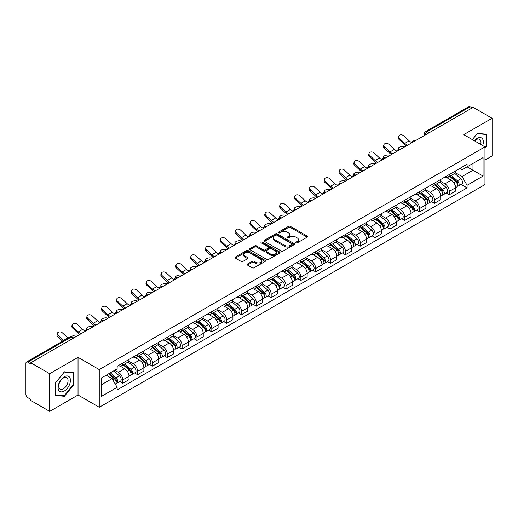 <?xml version="1.0" encoding="UTF-8"?>
<svg xmlns="http://www.w3.org/2000/svg" width="518" height="518" viewBox="0 0 518 518"><rect width="100%" height="100%" fill="white"/><g stroke="black" fill="none" stroke-linecap="round" stroke-linejoin="round"><path stroke-width="0.78" d="M295.94 242.877A0.926 0.531 0 0 0 297.248 242.877L307.174 237.147A1.321 0.764 0 0 0 307.556 236.609A1.321 0.764 0 0 0 307.174 236.072L290.365 226.366A1.321 0.764 0 0 0 288.494 226.366L278.574 232.096A0.926 0.531 0 0 0 278.302 232.472A0.926 0.531 0 0 0 278.574 232.847A0.926 0.531 0 0 0 279.882 232.847L281.164 232.109A4.228 2.441 0 0 1 287.14 232.109L288.539 232.919A4.228 2.441 0 0 1 289.782 234.641A4.228 2.441 0 0 1 288.539 236.37L287.257 237.108A0.926 0.531 0 0 0 286.985 237.484A0.926 0.531 0 0 0 287.257 237.866A0.926 0.531 0 0 0 288.565 237.866L289.847 237.121A4.228 2.441 0 0 1 295.823 237.121L297.228 237.93A4.228 2.441 0 0 1 298.465 239.659A4.228 2.441 0 0 1 297.228 241.382L295.94 242.126A0.926 0.531 0 0 0 295.674 242.502A0.926 0.531 0 0 0 295.94 242.877L295.94 242.126M247.494 263.999A1.321 0.764 0 0 0 247.112 264.536A1.321 0.764 0 0 0 247.494 265.08L252.214 267.8A1.321 0.764 0 0 0 254.079 267.8L265.099 261.441A1.321 0.764 0 0 0 265.488 260.897A1.321 0.764 0 0 0 265.099 260.36L248.29 250.654A1.321 0.764 0 0 0 246.426 250.654L235.405 257.019A1.321 0.764 0 0 0 235.017 257.556A1.321 0.764 0 0 0 235.405 258.094L241.097 261.383A1.321 0.764 0 0 0 242.968 261.383L247.682 258.663A1.321 0.764 0 0 0 248.07 258.126A1.321 0.764 0 0 0 247.682 257.582L244.859 255.95A3.535 2.04 0 0 1 243.823 254.513A3.535 2.04 0 0 1 246.005 252.629A3.535 2.04 0 0 1 249.857 253.069L260.923 259.46A3.535 2.04 0 0 1 261.959 260.897A3.535 2.04 0 0 1 259.777 262.781A3.535 2.04 0 0 1 255.924 262.341L254.079 261.279A1.321 0.764 0 0 0 252.214 261.279L247.494 263.999L247.494 265.08L252.214 262.373L252.214 261.279M99.255 369.587L78.037 357.336L49.683 373.705L30.75 362.775L473.167 107.349L492.1 118.279L463.746 134.648L484.965 146.898L99.255 369.587L99.255 407.271L484.965 184.583L484.965 146.898M281.255 251.036A1.321 0.764 0 0 0 283.126 251.036L294.146 244.671A1.321 0.764 0 0 0 294.528 244.133A1.321 0.764 0 0 0 294.146 243.589L277.337 233.89A1.321 0.764 0 0 0 275.466 233.89L264.445 240.248A1.321 0.764 0 0 0 264.057 240.786A1.321 0.764 0 0 0 264.445 241.33L281.255 251.036M261.596 243.078A0.926 0.531 0 0 1 262.535 243.207L262.535 242.107L279.623 251.975A1.321 0.764 0 0 1 280.011 252.519A1.321 0.764 0 0 1 279.623 253.056L268.602 259.414A1.321 0.764 0 0 1 266.738 259.414L249.922 249.715L254.642 247.008L254.642 245.908L249.922 248.634A1.321 0.764 0 0 0 249.54 249.171A1.321 0.764 0 0 0 249.922 249.715L249.922 248.634M254.642 247.008A1.321 0.764 0 0 1 256.507 247.008L256.507 245.908A1.321 0.764 0 0 0 254.642 245.908M256.507 245.908L263.325 249.844A1.321 0.764 0 0 0 265.197 249.844L268.324 248.038A1.321 0.764 0 0 0 268.706 247.5A1.321 0.764 0 0 0 268.324 246.963L261.227 242.864A0.926 0.531 0 0 1 260.955 242.489A0.926 0.531 0 0 1 261.525 241.997A0.926 0.531 0 0 1 262.535 242.107M49.683 373.705L49.683 411.389L30.75 400.459L30.75 399.359L27.804 397.656A2.694 1.554 -120 0 1 25.9 394.36L25.9 363.267A2.694 1.554 -120 0 1 26.457 362.037L69.554 337.153A2.694 1.554 60 0 1 70.901 337.289L27.804 362.173A2.694 1.554 -120 0 0 26.457 362.037M484.965 160.081L492.1 155.963L492.1 118.279M49.683 411.389L78.037 395.02L99.255 407.271M30.75 362.775L30.75 363.876L27.804 362.173M429.118 132.783L427.117 131.63A2.694 1.554 60 0 0 425.77 131.494L468.874 106.611A2.694 1.554 60 0 1 470.214 106.747L427.117 131.63A2.694 1.554 120 0 0 425.213 134.926L425.213 135.036M472.215 107.899L470.214 106.747M449.287 174.527A6.19 3.574 60 0 1 448.005 177.305L454.286 173.679A6.19 3.574 -120 0 0 455.568 170.901M440.371 181.196L444.91 183.812A6.19 3.574 60 0 1 449.287 191.395L455.568 187.769A6.19 3.574 -120 0 0 451.191 180.186L446.691 177.59M455.568 187.769L455.568 191.116L449.287 194.742L446.276 193.007M448.005 177.305A6.19 3.574 60 0 1 444.956 177.026M449.287 191.395L449.287 194.742M434.44 183.1A6.19 3.574 60 0 1 433.165 185.878L439.439 182.252A6.19 3.574 -120 0 0 440.721 179.474M431.436 201.573L434.447 203.315L440.721 199.689L440.721 196.335A6.19 3.574 -120 0 0 436.344 188.759L431.85 186.163M433.165 185.878A6.19 3.574 60 0 1 430.115 185.599M425.531 189.763L430.07 192.379A6.19 3.574 60 0 1 434.447 199.961L434.447 203.315M419.599 191.666A6.19 3.574 60 0 1 418.317 194.444L424.598 190.818A6.19 3.574 -120 0 0 425.88 188.04M416.589 210.146L419.599 211.881L425.88 208.255L425.88 204.908A6.19 3.574 -120 0 0 421.503 197.326L417.009 194.729M418.317 194.444A6.19 3.574 60 0 1 415.274 194.166M410.69 198.329L415.222 200.952A6.19 3.574 60 0 1 419.599 208.534L419.599 211.881M404.759 200.239A6.19 3.574 60 0 1 403.477 203.017L409.757 199.391A6.19 3.574 -120 0 0 411.039 196.613M401.748 218.713L404.759 220.448L411.039 216.828L411.039 213.474A6.19 3.574 -120 0 0 406.662 205.892L402.169 203.302M403.477 203.017A6.19 3.574 60 0 1 400.427 202.732M395.849 206.902L400.382 209.518A6.19 3.574 60 0 1 404.759 217.1L404.759 220.448M389.918 208.806A6.19 3.574 60 0 1 388.636 211.584L394.917 207.958A6.19 3.574 -120 0 0 396.199 205.18M386.907 227.279L389.918 229.021L396.199 225.395L396.199 222.041A6.19 3.574 -120 0 0 391.822 214.465L387.328 211.868M388.636 211.584A6.19 3.574 60 0 1 385.586 211.305M381.002 215.469L385.541 218.091A6.19 3.574 60 0 1 389.918 225.667L389.918 229.021M375.071 217.372A6.19 3.574 60 0 1 373.795 220.15L380.07 216.53A6.19 3.574 -120 0 0 381.352 213.746M372.066 235.852L375.077 237.587L381.352 233.961L381.352 230.614A6.19 3.574 -120 0 0 376.975 223.031L372.481 220.435M373.795 220.15A6.19 3.574 60 0 1 370.746 219.872M366.161 224.041L370.7 226.657A6.19 3.574 60 0 1 375.077 234.24L375.077 237.587M360.23 225.945A6.19 3.574 60 0 1 358.948 228.723L365.229 225.097A6.19 3.574 -120 0 0 366.511 222.319M357.219 244.418L360.23 246.16L366.511 242.534L366.511 239.18A6.19 3.574 -120 0 0 362.134 231.604L357.64 229.008M358.948 228.723A6.19 3.574 60 0 1 355.905 228.444M351.321 232.608L355.853 235.224A6.19 3.574 60 0 1 360.23 242.806L360.23 246.16M345.389 234.512A6.19 3.574 60 0 1 344.107 237.289L350.388 233.663A6.19 3.574 -120 0 0 351.67 230.886M342.379 252.991L345.389 254.726L351.67 251.1L351.67 247.753A6.19 3.574 -120 0 0 347.293 240.171L342.799 237.574M344.107 237.289A6.19 3.574 60 0 1 341.058 237.011M336.48 241.181L341.012 243.797A6.19 3.574 60 0 1 345.389 251.379L345.389 254.726M330.549 243.084A6.19 3.574 60 0 1 329.267 245.862L335.547 242.236A6.19 3.574 -120 0 0 336.829 239.458M327.538 261.558L330.549 263.299L336.829 259.673L336.829 256.319A6.19 3.574 -120 0 0 332.452 248.737L327.959 246.147M329.267 245.862A6.19 3.574 60 0 1 326.217 245.584M321.633 249.747L326.172 252.363A6.19 3.574 60 0 1 330.549 259.945L330.549 263.299M315.708 251.651A6.19 3.574 60 0 1 314.426 254.429L320.7 250.803A6.19 3.574 -120 0 0 321.982 248.025M312.697 270.131L315.708 271.866L321.982 268.24L321.982 264.892A6.19 3.574 -120 0 0 317.605 257.31L313.112 254.714M314.426 254.429A6.19 3.574 60 0 1 311.376 254.15M306.792 258.314L311.331 260.936A6.19 3.574 60 0 1 315.708 268.512L315.708 271.866M300.861 260.217A6.19 3.574 60 0 1 299.579 263.002L305.86 259.376A6.19 3.574 -120 0 0 307.142 256.598M297.85 278.697L300.861 280.432L307.142 276.806L307.142 273.459A6.19 3.574 -120 0 0 302.765 265.876L298.271 263.28M299.579 263.002A6.19 3.574 60 0 1 296.536 262.717M291.951 266.887L296.484 269.502A6.19 3.574 60 0 1 300.861 277.085L300.861 280.432M286.02 268.79A6.19 3.574 60 0 1 284.738 271.568L291.019 267.942A6.19 3.574 -120 0 0 292.301 265.164M283.009 287.263L286.02 289.005L292.301 285.379L292.301 282.025A6.19 3.574 -120 0 0 287.924 274.449L283.43 271.853M284.738 271.568A6.19 3.574 60 0 1 281.695 271.29M277.111 275.453L281.643 278.075A6.19 3.574 60 0 1 286.02 285.651L286.02 289.005M271.179 277.357A6.19 3.574 60 0 1 269.897 280.134L276.178 276.508A6.19 3.574 -120 0 0 277.46 273.731M268.169 295.836L271.179 297.572L277.46 293.946L277.46 290.598A6.19 3.574 -120 0 0 273.083 283.016L268.589 280.419M269.897 280.134A6.19 3.574 60 0 1 266.848 279.856M262.263 284.026L266.802 286.642A6.19 3.574 60 0 1 271.179 294.224L271.179 297.572M256.339 285.93A6.19 3.574 60 0 1 255.057 288.707L261.331 285.081A6.19 3.574 -120 0 0 262.613 282.304M253.328 304.403L256.339 306.144L262.613 302.518L262.613 299.164A6.19 3.574 -120 0 0 258.236 291.582L253.742 288.992M255.057 288.707A6.19 3.574 60 0 1 252.007 288.429M247.423 292.592L251.962 295.208A6.19 3.574 60 0 1 256.339 302.79L256.339 306.144M241.492 294.496A6.19 3.574 60 0 1 240.21 297.274L246.49 293.648A6.19 3.574 -120 0 0 247.772 290.87M238.481 312.976L241.492 314.711L247.772 311.085L247.772 307.737A6.19 3.574 -120 0 0 243.395 300.155L238.902 297.559M240.21 297.274A6.19 3.574 60 0 1 237.166 296.995M232.582 301.159L237.114 303.781A6.19 3.574 60 0 1 241.492 311.363L241.492 314.711M226.651 303.069A6.19 3.574 60 0 1 225.369 305.847L231.65 302.221A6.19 3.574 -120 0 0 232.932 299.443M223.64 321.542L226.651 323.277L232.932 319.658L232.932 316.304A6.19 3.574 -120 0 0 228.555 308.722L224.061 306.132M225.369 305.847A6.19 3.574 60 0 1 222.326 305.562M217.741 309.732L222.274 312.348A6.19 3.574 60 0 1 226.651 319.93L226.651 323.277M211.81 311.635A6.19 3.574 60 0 1 210.528 314.413L216.809 310.787A6.19 3.574 -120 0 0 218.091 308.009M208.799 330.108L211.81 331.85L218.091 328.224L218.091 324.87A6.19 3.574 -120 0 0 213.714 317.294L209.22 314.698M210.528 314.413A6.19 3.574 60 0 1 207.478 314.135M202.894 318.298L207.433 320.92A6.19 3.574 60 0 1 211.81 328.496L211.81 331.85M196.969 320.202A6.19 3.574 60 0 1 195.687 322.979L201.962 319.36A6.19 3.574 -120 0 0 203.244 316.576M193.959 338.681L196.969 340.417L203.244 336.791L203.244 333.443A6.19 3.574 -120 0 0 198.867 325.861L194.373 323.264M195.687 322.979A6.19 3.574 60 0 1 192.638 322.701M188.053 326.871L192.592 329.487A6.19 3.574 60 0 1 196.969 337.069L196.969 340.417M182.122 328.775A6.19 3.574 60 0 1 180.84 331.552L187.121 327.926A6.19 3.574 -120 0 0 188.403 325.149M179.111 347.248L182.122 348.99L188.403 345.364L188.403 342.01A6.19 3.574 -120 0 0 184.026 334.434L179.532 331.837M180.84 331.552A6.19 3.574 60 0 1 177.797 331.274M173.213 335.437L177.745 338.053A6.19 3.574 60 0 1 182.122 345.635L182.122 348.99M167.282 337.341A6.19 3.574 60 0 1 166 340.119L172.28 336.493A6.19 3.574 -120 0 0 173.562 333.715M164.271 355.821L167.282 357.556L173.562 353.93L173.562 350.582A6.19 3.574 -120 0 0 169.185 343L164.692 340.404M166 340.119A6.19 3.574 60 0 1 162.956 339.84M158.372 344.004L162.905 346.626A6.19 3.574 60 0 1 167.282 354.208L167.282 357.556M152.441 345.914A6.19 3.574 60 0 1 151.159 348.692L157.44 345.066A6.19 3.574 -120 0 0 158.722 342.288M149.43 364.387L152.441 366.129L158.722 362.503L158.722 359.149A6.19 3.574 -120 0 0 154.345 351.567L149.851 348.977M151.159 348.692A6.19 3.574 60 0 1 148.109 348.413M143.531 352.577L148.064 355.193A6.19 3.574 60 0 1 152.441 362.775L152.441 366.129M137.6 354.48A6.19 3.574 60 0 1 136.318 357.258L142.592 353.632A6.19 3.574 -120 0 0 143.874 350.854M134.589 372.954L137.6 374.695L143.874 371.069L143.874 367.722A6.19 3.574 -120 0 0 139.497 360.139L135.004 357.543M136.318 357.258A6.19 3.574 60 0 1 133.268 356.98M128.684 361.143L133.223 363.765A6.19 3.574 60 0 1 137.6 371.341L137.6 374.695M122.753 363.047A6.19 3.574 60 0 1 121.471 365.831L127.752 362.205A6.19 3.574 -120 0 0 129.034 359.427M119.742 381.526L122.753 383.262L129.034 379.636L129.034 376.288A6.19 3.574 -120 0 0 124.657 368.706L120.163 366.109M121.471 365.831A6.19 3.574 60 0 1 118.428 365.546M114.763 370.247L118.376 372.332A6.19 3.574 60 0 1 122.753 379.914L122.753 383.262M459.796 168.46L462.037 169.749L483.061 157.608L472.979 163.435L472.979 170.247L462.037 176.56L455.218 172.624M101.159 384.913L112.102 378.593L117.139 387.328L101.159 396.555L101.159 378.101L117.139 368.874L117.139 366.291L467.081 164.258L467.081 166.841L483.061 176.068L467.081 185.295L462.037 176.56M483.061 157.608L483.061 176.068M117.139 387.328L117.139 389.912L467.081 187.879L467.081 185.295M484.965 148.407L486.531 146.458L486.531 134.214L477.35 133.391L472.351 139.614M78.037 357.336L78.037 395.02M55.251 395.454L64.433 396.276L73.614 384.855L73.614 372.61L64.433 371.788L55.251 383.21L55.251 395.454M112.102 378.593L106.203 375.187M461.117 184.434L467.081 187.879M486.059 146.18L486.531 146.458M63.461 395.713L64.433 396.276M73.142 384.576L73.614 384.855M296.309 243.007L297.228 242.482A4.228 2.441 0 0 0 298.465 240.753L298.465 239.659M289.782 234.641L289.782 235.742A4.228 2.441 0 0 1 288.539 237.464L287.626 237.995M307.155 237.16L290.365 227.467A1.321 0.764 0 0 0 288.494 227.467L278.943 232.977M294.127 244.684L277.337 234.984A1.321 0.764 0 0 0 275.466 234.984L264.465 241.336M291.809 244.509A0.926 0.531 0 0 0 292.081 244.133A0.926 0.531 0 0 0 291.809 243.751L277.052 235.237A0.926 0.531 0 0 0 275.744 235.237L274.391 236.014A4.228 2.441 0 0 0 273.154 237.743A4.228 2.441 0 0 0 274.391 239.465L284.479 245.292A4.228 2.441 0 0 0 290.456 245.292L291.809 244.509L291.809 245.61A0.926 0.531 0 0 0 292.081 245.228L292.081 244.133M273.154 237.743L273.154 238.843A4.228 2.441 0 0 0 274.391 240.566L274.391 239.465M291.809 245.61L290.456 246.387A4.228 2.441 0 0 1 284.479 246.387L274.391 240.566M256.507 247.008L263.325 250.945A1.321 0.764 0 0 0 265.197 250.945L268.324 249.139A1.321 0.764 0 0 0 268.706 248.601L268.706 247.5M262.535 243.207L279.603 253.062M270.402 253.93A3.535 2.04 0 0 0 274.249 254.37A3.535 2.04 0 0 0 276.431 252.486A3.535 2.04 0 0 0 275.395 251.049L271.497 248.795A1.321 0.764 0 0 0 269.632 248.795L266.498 250.602A1.321 0.764 0 0 0 266.116 251.139A1.321 0.764 0 0 0 266.498 251.677L270.402 253.93L270.402 255.031A3.535 2.04 0 0 0 274.249 255.471A3.535 2.04 0 0 0 276.431 253.587L276.431 252.486M266.116 251.139L266.116 252.24A1.321 0.764 0 0 0 266.498 252.778L266.498 251.677M270.402 255.031L266.498 252.778M261.959 260.897L261.959 261.998A3.535 2.04 0 0 1 259.777 263.882A3.535 2.04 0 0 1 255.924 263.442L254.079 262.373A1.321 0.764 0 0 0 252.214 262.373M243.823 254.513L243.823 255.607A3.535 2.04 0 0 0 244.859 257.051L244.859 255.95M247.682 257.582L247.682 258.663L244.859 257.051M265.08 261.448L248.29 251.754A1.321 0.764 0 0 0 246.426 251.754L235.418 258.106M404.804 146.821L403.516 146.542A3.095 1.172 -13.1 0 0 400.084 146.957A3.095 1.172 -13.1 0 0 398.316 148.504A3.095 1.172 -13.1 0 0 399.138 149.067L400.427 149.346M449.715 176.321L455.762 181.714A3.367 1.942 60 0 1 456.818 186.92L455.562 187.645M449.877 176.463L452.719 178.108M450.323 175.965L457.057 181.973A1.612 0.932 60 0 1 457.562 184.466A1.612 0.932 60 0 1 457.413 184.525M451.333 175.388L457.381 180.782A3.367 1.942 60 0 1 458.436 185.981A3.367 1.942 60 0 1 457.42 186.091M454.707 173.362L460.806 178.807A3.367 1.942 60 0 1 461.862 184.007L458.436 185.981M411.661 142.541A8.34 4.817 60 0 1 409.188 140.857L403.885 135.884A3.095 2.24 17.7 0 0 400.9 134.829A3.095 2.24 17.7 0 0 398.75 136.208A3.095 2.24 17.7 0 0 399.507 138.41L399.138 139.562A3.095 2.24 -162.3 0 1 398.381 137.361L398.75 136.208M407.614 145.195A8.34 4.817 60 0 1 404.811 143.382L399.507 138.41M399.138 139.562L404.448 144.535A10.095 5.827 -120 0 0 406.287 145.959M389.957 155.387L388.675 155.109A3.095 1.172 -13.1 0 0 385.237 155.523A3.095 1.172 -13.1 0 0 383.475 157.077A3.095 1.172 -13.1 0 0 384.298 157.634L385.58 157.912M434.874 184.887L440.922 190.287A3.367 1.942 60 0 1 441.977 195.487L440.721 196.212M435.036 185.03L437.878 186.674M435.483 184.537L442.21 190.54A1.612 0.932 60 0 1 442.722 193.039A1.612 0.932 60 0 1 442.573 193.097M436.493 183.955L442.54 189.348A3.367 1.942 60 0 1 443.596 194.554A3.367 1.942 60 0 1 442.579 194.658M439.86 181.928L445.966 187.374A3.367 1.942 60 0 1 447.021 192.573L443.596 194.554M375.116 163.96L373.834 163.675A3.095 1.172 -13.1 0 0 370.396 164.096A3.095 1.172 -13.1 0 0 368.635 165.643A3.095 1.172 -13.1 0 0 369.457 166.207L370.739 166.485M420.033 193.46L426.081 198.854A3.367 1.942 60 0 1 427.136 204.053L425.88 204.778M420.189 193.602L423.038 195.247M420.642 193.104L427.369 199.113A1.612 0.932 60 0 1 427.874 201.606A1.612 0.932 60 0 1 427.732 201.664M421.646 192.521L427.693 197.921A3.367 1.942 60 0 1 428.749 203.121A3.367 1.942 60 0 1 427.738 203.231M425.019 190.501L431.118 195.94A3.367 1.942 60 0 1 432.174 201.146L428.749 203.121M482.679 145.577A8.748 5.05 120 0 0 482.517 138.863A8.748 5.05 120 0 0 474.358 140.779M480.672 144.418A6.624 3.82 120 0 0 480.348 139.983A6.624 3.82 120 0 0 479.603 139.29A6.624 3.82 120 0 0 474.63 140.935M472.371 139.627L477.162 133.663L486.059 134.46L486.059 146.322L484.965 147.682M485.47 134.117L486.059 134.46M69.6 377.259A8.748 5.05 120 0 0 61.15 379.526A8.748 5.05 120 0 0 58.884 390.585A8.748 5.05 120 0 0 67.334 388.325A8.748 5.05 120 0 0 69.6 377.259M67.431 378.38A6.624 3.82 120 0 0 66.686 377.687A6.624 3.82 120 0 0 60.522 380.782A6.624 3.82 120 0 0 59.317 388.468A6.624 3.82 120 0 0 60.062 389.154A6.624 3.82 120 0 0 66.226 386.065A6.624 3.82 120 0 0 67.431 378.38M64.245 395.784L55.348 394.988L55.348 383.126L64.245 372.06L73.142 372.856L73.142 384.719L64.245 395.784M72.546 372.513L73.142 372.856M396.82 151.107A8.34 4.817 60 0 1 394.347 149.424L389.044 144.457A3.095 2.24 17.7 0 0 386.052 143.395A3.095 2.24 17.7 0 0 383.909 144.775A3.095 2.24 17.7 0 0 384.667 146.982L384.298 148.135A3.095 2.24 -162.3 0 1 383.54 145.927L383.909 144.775M392.767 153.768A8.34 4.817 60 0 1 389.97 151.949L384.667 146.982M384.298 148.135L389.601 153.101A10.095 5.827 -120 0 0 391.446 154.532M381.98 159.68A8.34 4.817 60 0 1 379.506 157.99L374.203 153.024A3.095 2.24 17.7 0 0 371.212 151.962A3.095 2.24 17.7 0 0 369.062 153.347A3.095 2.24 17.7 0 0 369.826 155.549L369.457 156.701A3.095 2.24 -162.3 0 1 368.699 154.5L369.062 153.347M377.926 162.335A8.34 4.817 60 0 1 375.129 160.522L369.826 155.549M369.457 156.701L374.76 161.668A10.095 5.827 -120 0 0 376.599 163.099M360.275 172.526L358.993 172.248A3.095 1.172 -13.1 0 0 355.555 172.662A3.095 1.172 -13.1 0 0 353.788 174.216A3.095 1.172 -13.1 0 0 354.616 174.773L355.898 175.052M405.186 202.026L411.234 207.427A3.367 1.942 60 0 1 412.289 212.626L411.039 213.351M405.348 202.169L408.197 203.814M405.801 201.677L412.529 207.679A1.612 0.932 60 0 1 413.034 210.179A1.612 0.932 60 0 1 412.885 210.237M406.805 201.094L412.852 206.488A3.367 1.942 60 0 1 413.908 211.694A3.367 1.942 60 0 1 412.891 211.797M410.178 199.067L416.278 204.513A3.367 1.942 60 0 1 417.333 209.712L413.908 211.694M345.435 181.093L344.146 180.814A3.095 1.172 -13.1 0 0 340.714 181.235A3.095 1.172 -13.1 0 0 338.947 182.783A3.095 1.172 -13.1 0 0 339.776 183.346L341.058 183.625M390.345 210.593L396.393 215.993A3.367 1.942 60 0 1 397.448 221.192L396.192 221.918M390.507 210.742L393.35 212.38M390.954 210.243L397.688 216.252A1.612 0.932 60 0 1 398.193 218.745A1.612 0.932 60 0 1 398.044 218.803M391.964 209.66L398.012 215.061A3.367 1.942 60 0 1 399.067 220.26A3.367 1.942 60 0 1 398.051 220.37M395.338 207.64L401.437 213.079A3.367 1.942 60 0 1 402.492 218.285L399.067 220.26M330.588 189.666L329.306 189.387A3.095 1.172 -13.1 0 0 325.867 189.802A3.095 1.172 -13.1 0 0 324.106 191.349A3.095 1.172 -13.1 0 0 324.928 191.913L326.21 192.191M375.505 219.166L381.552 224.559A3.367 1.942 60 0 1 382.608 229.765L381.352 230.491M375.667 219.308L378.509 220.953M376.113 218.81L382.841 224.818A1.612 0.932 60 0 1 383.352 227.318A1.612 0.932 60 0 1 383.203 227.376M377.123 218.233L383.171 223.627A3.367 1.942 60 0 1 384.226 228.826A3.367 1.942 60 0 1 383.21 228.937M380.49 216.207L386.596 221.652A3.367 1.942 60 0 1 387.652 226.852L384.226 228.826M367.132 168.246A8.34 4.817 60 0 1 364.666 166.563L359.356 161.59A3.095 2.24 17.7 0 0 356.371 160.535A3.095 2.24 17.7 0 0 354.221 161.914A3.095 2.24 17.7 0 0 354.985 164.122L354.616 165.268A3.095 2.24 -162.3 0 1 353.852 163.066L354.221 161.914M363.086 170.908A8.34 4.817 60 0 1 360.288 169.088L354.985 164.122M354.616 165.268L359.919 170.241A10.095 5.827 -120 0 0 361.758 171.672M352.292 176.813A8.34 4.817 60 0 1 349.818 175.129L344.515 170.163A3.095 2.24 17.7 0 0 341.53 169.101A3.095 2.24 17.7 0 0 339.381 170.487A3.095 2.24 17.7 0 0 340.138 172.688L339.776 173.841A3.095 2.24 -162.3 0 1 339.012 171.633L339.381 170.487M348.245 179.474A8.34 4.817 60 0 1 345.441 177.655L340.138 172.688M339.776 173.841L345.079 178.807A10.095 5.827 -120 0 0 346.918 180.238M337.451 185.386A8.34 4.817 60 0 1 334.978 183.702L329.675 178.729A3.095 2.24 17.7 0 0 326.683 177.674A3.095 2.24 17.7 0 0 324.54 179.053A3.095 2.24 17.7 0 0 325.298 181.261L324.928 182.407A3.095 2.24 -162.3 0 1 324.171 180.206L324.54 179.053M333.398 188.04A8.34 4.817 60 0 1 330.601 186.227L325.298 181.261M324.928 182.407L330.231 187.38A10.095 5.827 -120 0 0 332.077 188.805M315.747 198.232L314.465 197.954A3.095 1.172 -13.1 0 0 311.027 198.368A3.095 1.172 -13.1 0 0 309.265 199.922A3.095 1.172 -13.1 0 0 310.088 200.479L311.37 200.764M360.664 227.732L366.712 233.132A3.367 1.942 60 0 1 367.767 238.332L366.511 239.057M360.819 227.875L363.668 229.519M361.273 227.383L368 233.385A1.612 0.932 60 0 1 368.505 235.884A1.612 0.932 60 0 1 368.363 235.943M362.276 226.8L368.324 232.2A3.367 1.942 60 0 1 369.386 237.399A3.367 1.942 60 0 1 368.369 237.509M365.65 224.773L371.749 230.219A3.367 1.942 60 0 1 372.805 235.418L369.386 237.399M322.61 193.952A8.34 4.817 60 0 1 320.137 192.269L314.834 187.302A3.095 2.24 17.7 0 0 311.842 186.24A3.095 2.24 17.7 0 0 309.693 187.62A3.095 2.24 17.7 0 0 310.457 189.828L310.088 190.98A3.095 2.24 -162.3 0 1 309.33 188.772L309.693 187.62M318.557 196.613A8.34 4.817 60 0 1 315.76 194.794L310.457 189.828M310.088 190.98L315.391 195.946A10.095 5.827 -120 0 0 317.23 197.377M300.906 206.805L299.624 206.527A3.095 1.172 -13.1 0 0 296.186 206.941A3.095 1.172 -13.1 0 0 294.418 208.489A3.095 1.172 -13.1 0 0 295.247 209.052L296.529 209.33M345.817 236.305L351.864 241.699A3.367 1.942 60 0 1 352.92 246.905L351.67 247.623M345.979 236.448L348.828 238.092M346.432 235.949L353.159 241.958A1.612 0.932 60 0 1 353.665 244.451A1.612 0.932 60 0 1 353.516 244.509M347.436 235.366L353.483 240.766A3.367 1.942 60 0 1 354.539 245.966A3.367 1.942 60 0 1 353.522 246.076M350.809 233.346L356.908 238.792A3.367 1.942 60 0 1 357.964 243.991L354.539 245.966M307.763 202.525A8.34 4.817 60 0 1 305.296 200.835L299.987 195.869A3.095 2.24 17.7 0 0 297.002 194.813A3.095 2.24 17.7 0 0 294.852 196.192A3.095 2.24 17.7 0 0 295.616 198.394L295.247 199.547A3.095 2.24 -162.3 0 1 294.483 197.345L294.852 196.192M303.716 205.18A8.34 4.817 60 0 1 300.919 203.367L295.616 198.394M295.247 199.547L300.55 204.519A10.095 5.827 -120 0 0 302.389 205.944M286.065 215.371L284.777 215.093A3.095 1.172 -13.1 0 0 281.345 215.507A3.095 1.172 -13.1 0 0 279.578 217.061A3.095 1.172 -13.1 0 0 280.406 217.618L281.688 217.897M330.976 244.872L337.024 250.272A3.367 1.942 60 0 1 338.079 255.471L336.823 256.196M331.138 245.014L333.98 246.659M331.585 244.522L338.319 250.524A1.612 0.932 60 0 1 338.824 253.024A1.612 0.932 60 0 1 338.675 253.082M332.595 243.939L338.642 249.333A3.367 1.942 60 0 1 339.698 254.539A3.367 1.942 60 0 1 338.681 254.642M335.968 241.912L342.068 247.358A3.367 1.942 60 0 1 343.123 252.557L339.698 254.539M292.923 211.091A8.34 4.817 60 0 1 290.449 209.408L285.146 204.442A3.095 2.24 17.7 0 0 282.161 203.38A3.095 2.24 17.7 0 0 280.011 204.759A3.095 2.24 17.7 0 0 280.769 206.967L280.406 208.119A3.095 2.24 -162.3 0 1 279.642 205.911L280.011 204.759M288.876 213.753A8.34 4.817 60 0 1 286.072 211.933L280.769 206.967M280.406 208.119L285.709 213.086A10.095 5.827 -120 0 0 287.548 214.517M271.218 223.944L269.936 223.659A3.095 1.172 -13.1 0 0 266.498 224.08A3.095 1.172 -13.1 0 0 264.737 225.628A3.095 1.172 -13.1 0 0 265.559 226.191L266.841 226.47M316.135 253.444L322.183 258.838A3.367 1.942 60 0 1 323.238 264.038L321.982 264.763M316.297 253.587L319.14 255.225M316.744 253.088L323.472 259.097A1.612 0.932 60 0 1 323.983 261.59A1.612 0.932 60 0 1 323.834 261.648M317.754 252.506L323.802 257.906A3.367 1.942 60 0 1 324.857 263.105A3.367 1.942 60 0 1 323.841 263.215M321.121 250.485L327.227 255.924A3.367 1.942 60 0 1 328.282 261.13L324.857 263.105M278.082 219.664A8.34 4.817 60 0 1 275.608 217.974L270.305 213.008A3.095 2.24 17.7 0 0 267.314 211.946A3.095 2.24 17.7 0 0 265.171 213.332A3.095 2.24 17.7 0 0 265.928 215.533L265.559 216.686A3.095 2.24 -162.3 0 1 264.802 214.478L265.171 213.332M274.028 222.319A8.34 4.817 60 0 1 271.231 220.506L265.928 215.533M265.559 216.686L270.862 221.652A10.095 5.827 -120 0 0 272.708 223.083M256.378 232.511L255.096 232.232A3.095 1.172 -13.1 0 0 251.657 232.647A3.095 1.172 -13.1 0 0 249.896 234.201A3.095 1.172 -13.1 0 0 250.718 234.758L252.001 235.036M301.295 262.011L307.342 267.405A3.367 1.942 60 0 1 308.398 272.61L307.142 273.336M301.45 262.153L304.299 263.798M301.903 261.661L308.631 267.664A1.612 0.932 60 0 1 309.136 270.163A1.612 0.932 60 0 1 308.993 270.221M302.907 261.078L308.955 266.472A3.367 1.942 60 0 1 310.017 271.678A3.367 1.942 60 0 1 309 271.782M306.28 259.052L312.38 264.497A3.367 1.942 60 0 1 313.442 269.697L310.017 271.678M241.537 241.077L240.255 240.799A3.095 1.172 -13.1 0 0 236.817 241.22A3.095 1.172 -13.1 0 0 235.049 242.767A3.095 1.172 -13.1 0 0 235.878 243.324L237.16 243.609M286.448 270.577L292.495 275.977A3.367 1.942 60 0 1 293.551 281.177L292.301 281.902M286.609 270.72L289.458 272.364M287.063 270.228L293.79 276.23A1.612 0.932 60 0 1 294.295 278.729A1.612 0.932 60 0 1 294.146 278.788M288.066 269.645L294.114 275.045A3.367 1.942 60 0 1 295.169 280.244A3.367 1.942 60 0 1 294.153 280.355M291.44 267.618L297.539 273.064A3.367 1.942 60 0 1 298.595 278.27L295.169 280.244M226.696 249.65L225.408 249.372A3.095 1.172 -13.1 0 0 221.976 249.786A3.095 1.172 -13.1 0 0 220.208 251.334A3.095 1.172 -13.1 0 0 221.037 251.897L222.319 252.175M271.607 279.15L277.654 284.544A3.367 1.942 60 0 1 278.71 289.75L277.454 290.475M271.769 279.293L274.618 280.937M272.215 278.794L278.949 284.803A1.612 0.932 60 0 1 279.455 287.296A1.612 0.932 60 0 1 279.306 287.354M273.226 278.218L279.273 283.611A3.367 1.942 60 0 1 280.329 288.811A3.367 1.942 60 0 1 279.312 288.921M276.599 276.191L282.699 281.637A3.367 1.942 60 0 1 283.754 286.836L280.329 288.811M211.849 258.217L210.567 257.938A3.095 1.172 -13.1 0 0 207.129 258.352A3.095 1.172 -13.1 0 0 205.368 259.906A3.095 1.172 -13.1 0 0 206.19 260.463L207.472 260.742M256.766 287.717L262.814 293.117A3.367 1.942 60 0 1 263.869 298.316L262.613 299.041M256.928 287.859L259.771 289.504M257.375 287.367L264.102 293.369A1.612 0.932 60 0 1 264.614 295.869A1.612 0.932 60 0 1 264.465 295.927M258.385 286.784L264.433 292.178A3.367 1.942 60 0 1 265.488 297.384A3.367 1.942 60 0 1 264.471 297.487M261.752 284.758L267.858 290.203A3.367 1.942 60 0 1 268.913 295.402L265.488 297.384M197.008 266.789L195.726 266.505A3.095 1.172 -13.1 0 0 192.288 266.925A3.095 1.172 -13.1 0 0 190.527 268.473A3.095 1.172 -13.1 0 0 191.349 269.036L192.631 269.315M241.925 296.29L247.973 301.683A3.367 1.942 60 0 1 249.029 306.883L247.772 307.608M242.081 296.432L244.93 298.077M242.534 295.933L249.262 301.942A1.612 0.932 60 0 1 249.767 304.435A1.612 0.932 60 0 1 249.624 304.493M243.538 295.351L249.585 300.751A3.367 1.942 60 0 1 250.647 305.95A3.367 1.942 60 0 1 249.631 306.06M246.911 293.33L253.011 298.769A3.367 1.942 60 0 1 254.073 303.975L250.647 305.95M182.168 275.356L180.886 275.077A3.095 1.172 -13.1 0 0 177.447 275.492A3.095 1.172 -13.1 0 0 175.68 277.046A3.095 1.172 -13.1 0 0 176.508 277.603L177.791 277.881M227.078 304.856L233.126 310.256A3.367 1.942 60 0 1 234.188 315.456L232.932 316.181M227.24 304.998L230.089 306.643M227.693 304.506L234.421 310.509A1.612 0.932 60 0 1 234.926 313.008A1.612 0.932 60 0 1 234.777 313.066M228.697 303.924L234.745 309.317A3.367 1.942 60 0 1 235.8 314.523A3.367 1.942 60 0 1 234.784 314.627M232.07 301.897L238.17 307.342A3.367 1.942 60 0 1 239.225 312.542L235.8 314.523M263.241 228.231A8.34 4.817 60 0 1 260.768 226.547L255.465 221.574A3.095 2.24 17.7 0 0 252.473 220.519A3.095 2.24 17.7 0 0 250.33 221.898A3.095 2.24 17.7 0 0 251.088 224.106L250.718 225.252A3.095 2.24 -162.3 0 1 249.961 223.051L250.33 221.898M259.188 230.886A8.34 4.817 60 0 1 256.391 229.073L251.088 224.106M250.718 225.252L256.021 230.225A10.095 5.827 -120 0 0 257.86 231.656M248.394 236.797A8.34 4.817 60 0 1 245.927 235.114L240.624 230.147A3.095 2.24 17.7 0 0 237.632 229.085A3.095 2.24 17.7 0 0 235.483 230.465A3.095 2.24 17.7 0 0 236.247 232.673L235.878 233.825A3.095 2.24 -162.3 0 1 235.114 231.617L235.483 230.465M244.347 239.458A8.34 4.817 60 0 1 241.55 237.639L236.247 232.673M235.878 233.825L241.181 238.792A10.095 5.827 -120 0 0 243.02 240.222M233.553 245.37A8.34 4.817 60 0 1 231.08 243.687L225.777 238.714A3.095 2.24 17.7 0 0 222.792 237.658A3.095 2.24 17.7 0 0 220.642 239.038A3.095 2.24 17.7 0 0 221.4 241.239L221.037 242.392A3.095 2.24 -162.3 0 1 220.273 240.19L220.642 239.038M229.506 248.025A8.34 4.817 60 0 1 226.703 246.212L221.4 241.239M221.037 242.392L226.34 247.364A10.095 5.827 -120 0 0 228.179 248.789M218.713 253.937A8.34 4.817 60 0 1 216.239 252.253L210.936 247.287A3.095 2.24 17.7 0 0 207.945 246.225A3.095 2.24 17.7 0 0 205.801 247.604A3.095 2.24 17.7 0 0 206.559 249.812L206.19 250.965A3.095 2.24 -162.3 0 1 205.432 248.757L205.801 247.604M214.659 256.598A8.34 4.817 60 0 1 211.862 254.778L206.559 249.812M206.19 250.965L211.493 255.931A10.095 5.827 -120 0 0 213.338 257.362M203.872 262.509A8.34 4.817 60 0 1 201.398 260.819L196.095 255.853A3.095 2.24 17.7 0 0 193.104 254.791A3.095 2.24 17.7 0 0 190.961 256.177A3.095 2.24 17.7 0 0 191.718 258.378L191.349 259.531A3.095 2.24 -162.3 0 1 190.592 257.329L190.961 256.177M199.819 265.164A8.34 4.817 60 0 1 197.021 263.351L191.718 258.378M191.349 259.531L196.652 264.497A10.095 5.827 -120 0 0 198.498 265.928M189.025 271.076A8.34 4.817 60 0 1 186.558 269.392L181.255 264.42A3.095 2.24 17.7 0 0 178.263 263.364A3.095 2.24 17.7 0 0 176.114 264.743A3.095 2.24 17.7 0 0 176.878 266.951L176.508 268.097A3.095 2.24 -162.3 0 1 175.744 265.896L176.114 264.743M184.978 273.737A8.34 4.817 60 0 1 182.181 271.918L176.878 266.951M176.508 268.097L181.812 273.07A10.095 5.827 -120 0 0 183.65 274.501M167.327 283.922L166.038 283.644A3.095 1.172 -13.1 0 0 162.607 284.065A3.095 1.172 -13.1 0 0 160.839 285.612A3.095 1.172 -13.1 0 0 161.668 286.176L162.95 286.454M212.238 313.422L218.285 318.823A3.367 1.942 60 0 1 219.341 324.022L218.084 324.747M212.399 313.571L215.248 315.209M212.846 313.073L219.58 319.075A1.612 0.932 60 0 1 220.085 321.574A1.612 0.932 60 0 1 219.936 321.633M213.856 312.49L219.904 317.89A3.367 1.942 60 0 1 220.959 323.09A3.367 1.942 60 0 1 219.943 323.2M217.23 310.47L223.329 315.909A3.367 1.942 60 0 1 224.385 321.115L220.959 323.09M174.184 279.642A8.34 4.817 60 0 1 171.711 277.959L166.407 272.992A3.095 2.24 17.7 0 0 163.423 271.931A3.095 2.24 17.7 0 0 161.273 273.316A3.095 2.24 17.7 0 0 162.03 275.518L161.668 276.67A3.095 2.24 -162.3 0 1 160.904 274.462L161.273 273.316M170.137 282.304A8.34 4.817 60 0 1 167.333 280.484L162.03 275.518M161.668 276.67L166.971 281.637A10.095 5.827 -120 0 0 168.81 283.068M152.48 292.495L151.198 292.217A3.095 1.172 -13.1 0 0 147.759 292.631A3.095 1.172 -13.1 0 0 145.998 294.179A3.095 1.172 -13.1 0 0 146.821 294.742L148.109 295.02M197.397 321.995L203.444 327.389A3.367 1.942 60 0 1 204.5 332.595L203.244 333.32M197.559 322.138L200.401 323.782M198.005 321.639L204.733 327.648A1.612 0.932 60 0 1 205.245 330.147A1.612 0.932 60 0 1 205.096 330.206M199.016 321.063L205.063 326.457A3.367 1.942 60 0 1 206.119 331.656A3.367 1.942 60 0 1 205.102 331.766M202.383 319.036L208.489 324.482A3.367 1.942 60 0 1 209.544 329.681L206.119 331.656M159.343 288.215A8.34 4.817 60 0 1 156.87 286.532L151.567 281.559A3.095 2.24 17.7 0 0 148.575 280.503A3.095 2.24 17.7 0 0 146.432 281.883A3.095 2.24 17.7 0 0 147.19 284.084L146.821 285.237A3.095 2.24 -162.3 0 1 146.063 283.035L146.432 281.883M155.29 290.87A8.34 4.817 60 0 1 152.493 289.057L147.19 284.084M146.821 285.237L152.124 290.209A10.095 5.827 -120 0 0 153.969 291.634M137.639 301.062L136.357 300.783A3.095 1.172 -13.1 0 0 132.919 301.198A3.095 1.172 -13.1 0 0 131.158 302.752A3.095 1.172 -13.1 0 0 131.98 303.308L133.262 303.593M182.556 330.562L188.604 335.962A3.367 1.942 60 0 1 189.659 341.161L188.403 341.886M182.712 330.704L185.561 332.349M183.165 330.212L189.892 336.214A1.612 0.932 60 0 1 190.397 338.714A1.612 0.932 60 0 1 190.255 338.772M184.168 329.629L190.216 335.029A3.367 1.942 60 0 1 191.278 340.229A3.367 1.942 60 0 1 190.261 340.339M187.542 327.603L193.641 333.048A3.367 1.942 60 0 1 194.703 338.248L191.278 340.229M144.503 296.782A8.34 4.817 60 0 1 142.029 295.098L136.726 290.132A3.095 2.24 17.7 0 0 133.735 289.07A3.095 2.24 17.7 0 0 131.591 290.449A3.095 2.24 17.7 0 0 132.349 292.657L131.98 293.81A3.095 2.24 -162.3 0 1 131.222 291.602L131.591 290.449M140.449 299.443A8.34 4.817 60 0 1 137.652 297.623L132.349 292.657M131.98 293.81L137.283 298.776A10.095 5.827 -120 0 0 139.128 300.207M122.798 309.635L121.516 309.356A3.095 1.172 -13.1 0 0 118.078 309.77A3.095 1.172 -13.1 0 0 116.31 311.318A3.095 1.172 -13.1 0 0 117.139 311.881L118.421 312.16M167.709 339.135L173.757 344.528A3.367 1.942 60 0 1 174.819 349.734L173.562 350.453M167.871 339.277L170.72 340.922M168.324 338.778L175.052 344.787A1.612 0.932 60 0 1 175.557 347.28A1.612 0.932 60 0 1 175.414 347.338M169.328 338.196L175.375 343.596A3.367 1.942 60 0 1 176.431 348.795A3.367 1.942 60 0 1 175.414 348.905M172.701 336.176L178.801 341.621A3.367 1.942 60 0 1 179.856 346.82L176.431 348.795M129.655 305.355A8.34 4.817 60 0 1 127.188 303.665L121.885 298.698A3.095 2.24 17.7 0 0 118.894 297.636A3.095 2.24 17.7 0 0 116.744 299.022A3.095 2.24 17.7 0 0 117.508 301.223L117.139 302.376A3.095 2.24 -162.3 0 1 116.382 300.175L116.744 299.022M125.609 308.009A8.34 4.817 60 0 1 122.811 306.196L117.508 301.223M117.139 302.376L122.442 307.349A10.095 5.827 -120 0 0 124.281 308.773M107.958 318.201L106.676 317.922A3.095 1.172 -13.1 0 0 103.237 318.337A3.095 1.172 -13.1 0 0 101.47 319.891A3.095 1.172 -13.1 0 0 102.299 320.448L103.581 320.726M152.868 347.701L158.916 353.101A3.367 1.942 60 0 1 159.971 358.301L158.715 359.026M153.03 347.843L155.879 349.488M153.477 347.351L160.211 353.354A1.612 0.932 60 0 1 160.716 355.853A1.612 0.932 60 0 1 160.567 355.911M154.487 346.769L160.535 352.162A3.367 1.942 60 0 1 161.59 357.368A3.367 1.942 60 0 1 160.574 357.472M157.861 344.742L163.96 350.187A3.367 1.942 60 0 1 165.015 355.387L161.59 357.368M114.815 313.921A8.34 4.817 60 0 1 112.341 312.237L107.038 307.271A3.095 2.24 17.7 0 0 104.053 306.209A3.095 2.24 17.7 0 0 101.904 307.588A3.095 2.24 17.7 0 0 102.661 309.796L102.299 310.949A3.095 2.24 -162.3 0 1 101.534 308.741L101.904 307.588M110.768 316.582A8.34 4.817 60 0 1 107.964 314.763L102.661 309.796M102.299 310.949L107.602 315.915A10.095 5.827 -120 0 0 109.44 317.346M93.111 326.774L91.828 326.489A3.095 1.172 -13.1 0 0 88.397 326.91A3.095 1.172 -13.1 0 0 86.629 328.457A3.095 1.172 -13.1 0 0 87.451 329.021L88.74 329.299M138.028 356.274L144.075 361.668A3.367 1.942 60 0 1 145.131 366.867L143.874 367.592M138.189 356.416L141.032 358.055M138.636 355.918L145.364 361.927A1.612 0.932 60 0 1 145.875 364.419A1.612 0.932 60 0 1 145.726 364.478M139.646 355.335L145.694 360.735A3.367 1.942 60 0 1 146.749 365.935A3.367 1.942 60 0 1 145.733 366.045M143.02 353.315L149.119 358.754A3.367 1.942 60 0 1 150.175 363.96L146.749 365.935M99.974 322.494A8.34 4.817 60 0 1 97.501 320.804L92.198 315.838A3.095 2.24 17.7 0 0 89.213 314.776A3.095 2.24 17.7 0 0 87.063 316.161A3.095 2.24 17.7 0 0 87.82 318.363L87.451 319.515A3.095 2.24 -162.3 0 1 86.694 317.307L87.063 316.161M95.921 325.149A8.34 4.817 60 0 1 93.123 323.336L87.82 318.363M87.451 319.515L92.754 324.482A10.095 5.827 -120 0 0 94.6 325.913M78.27 335.34L76.988 335.062A3.095 1.172 -13.1 0 0 73.66 335.437A3.095 1.172 -13.1 0 0 71.775 336.94M123.187 364.84L129.235 370.234A3.367 1.942 60 0 1 130.29 375.44L129.034 376.165M123.342 364.983L126.191 366.627M123.796 364.491L130.523 370.493A1.612 0.932 60 0 1 131.035 372.992A1.612 0.932 60 0 1 130.886 373.051M124.799 363.908L130.853 369.302A3.367 1.942 60 0 1 131.909 374.508A3.367 1.942 60 0 1 130.892 374.611M128.173 361.881L134.272 367.327A3.367 1.942 60 0 1 135.334 372.526L131.909 374.508M73.232 337.723L73.893 337.865M85.133 331.06A8.34 4.817 60 0 1 82.66 329.377L77.357 324.404A3.095 2.24 17.7 0 0 74.365 323.349A3.095 2.24 17.7 0 0 72.222 324.728A3.095 2.24 17.7 0 0 72.98 326.936L72.611 328.082A3.095 2.24 -162.3 0 1 71.853 325.88L72.222 324.728M81.08 333.715A8.34 4.817 60 0 1 78.283 331.902L72.98 326.936M72.611 328.082L77.914 333.055A10.095 5.827 -120 0 0 79.759 334.486M108.715 373.737L114.387 378.807A3.367 1.942 60 0 1 115.449 384.006L115.281 384.103M108.767 373.705L111.351 375.194M109.324 373.387L115.682 379.059A1.612 0.932 60 0 1 116.187 381.559A1.612 0.932 60 0 1 116.045 381.617M110.328 372.805L116.006 377.875A3.367 1.942 60 0 1 117.062 383.074A3.367 1.942 60 0 1 116.045 383.184M113.753 370.83L119.431 375.893A3.367 1.942 60 0 1 120.487 381.099L117.062 383.074M67.962 338.073A8.34 4.817 60 0 1 67.819 337.943L62.516 332.977A3.095 2.24 17.7 0 0 59.525 331.915A3.095 2.24 17.7 0 0 57.375 333.294A3.095 2.24 17.7 0 0 58.139 335.502L57.77 336.655A3.095 2.24 -162.3 0 1 57.012 334.447L57.375 333.294M63.584 340.604A8.34 4.817 60 0 1 63.442 340.468L58.139 335.502M57.77 336.655L62.594 341.174M425.31 134.978L425.213 134.926A2.694 1.554 0 0 1 424.423 133.825L424.423 135.489M137.6 371.341L143.874 367.722M152.441 362.775L158.722 359.149M167.282 354.208L173.562 350.582M182.122 345.635L188.403 342.01M196.969 337.069L203.244 333.443M211.81 328.496L218.091 324.87M226.651 319.93L232.932 316.304M241.492 311.363L247.772 307.737M256.339 302.79L262.613 299.164M271.179 294.224L277.46 290.598M286.02 285.651L292.301 282.025M300.861 277.085L307.142 273.459M315.708 268.512L321.982 264.892M330.549 259.945L336.829 256.319M345.389 251.379L351.67 247.753M360.23 242.806L366.511 239.18M375.077 234.24L381.352 230.614M389.918 225.667L396.199 222.041M404.759 217.1L411.039 213.474M419.599 208.534L425.88 204.908M434.447 199.961L440.721 196.335M122.753 379.914L129.034 376.288M118.376 372.332L124.657 368.706M133.223 363.765L139.497 360.139M148.064 355.193L154.345 351.567M162.905 346.626L169.185 343M177.745 338.053L184.026 334.434M192.592 329.487L198.867 325.861M207.433 320.92L213.714 317.294M222.274 312.348L228.555 308.722M237.114 303.781L243.395 300.155M251.962 295.208L258.236 291.582M266.802 286.642L273.083 283.016M281.643 278.075L287.924 274.449M296.484 269.502L302.765 265.876M311.331 260.936L317.605 257.31M326.172 252.363L332.452 248.737M341.012 243.797L347.293 240.171M355.853 235.224L362.134 231.604M370.7 226.657L376.975 223.031M385.541 218.091L391.822 214.465M400.382 209.518L406.662 205.892M415.222 200.952L421.503 197.326M430.07 192.379L436.344 188.759M444.91 183.812L451.191 180.186M414.769 141.064A2.694 1.554 120 0 0 413.584 141.751M399.928 149.631A2.694 1.554 120 0 0 398.743 150.317M385.088 158.204A2.694 1.554 120 0 0 383.896 158.89M370.247 166.77A2.694 1.554 120 0 0 369.056 167.456M355.4 175.337A2.694 1.554 120 0 0 354.215 176.023M340.559 183.909A2.694 1.554 120 0 0 339.374 184.596M325.718 192.476A2.694 1.554 120 0 0 324.527 193.162M310.878 201.049A2.694 1.554 120 0 0 309.686 201.735M296.037 209.615A2.694 1.554 120 0 0 294.846 210.302M281.19 218.188A2.694 1.554 120 0 0 280.005 218.868M266.349 226.754A2.694 1.554 120 0 0 265.164 227.441M251.508 235.321A2.694 1.554 120 0 0 250.317 236.007M236.668 243.894A2.694 1.554 120 0 0 235.476 244.58M221.821 252.46A2.694 1.554 120 0 0 220.636 253.147M206.98 261.033A2.694 1.554 120 0 0 205.795 261.719M192.139 269.6A2.694 1.554 120 0 0 190.948 270.286M177.298 278.166A2.694 1.554 120 0 0 176.107 278.852M162.451 286.739A2.694 1.554 120 0 0 161.266 287.425M147.611 295.305A2.694 1.554 120 0 0 146.426 295.992M132.77 303.878A2.694 1.554 120 0 0 131.578 304.565M117.929 312.445A2.694 1.554 120 0 0 116.738 313.131M103.082 321.011A2.694 1.554 120 0 0 101.897 321.697M88.241 329.584A2.694 1.554 120 0 0 87.056 330.27M72.902 338.442L70.901 337.289A2.694 1.554 120 0 1 72.248 337.153A2.694 2.694 0 0 0 69.554 337.153M297.228 242.482L297.228 241.382M287.257 237.866L287.257 237.108M288.539 237.464L288.539 236.37M278.574 232.847L278.574 232.096M288.494 227.467L288.494 226.366M290.365 227.467L290.365 226.366M307.174 237.147L307.174 236.072M264.445 241.33L264.445 240.248M275.466 234.984L275.466 233.89M277.337 234.984L277.337 233.89M294.146 244.671L294.146 243.589M284.479 246.387L284.479 245.292M290.456 246.387L290.456 245.292M263.325 250.945L263.325 249.844M265.197 250.945L265.197 249.844M268.324 249.139L268.324 248.038M279.623 253.056L279.623 251.975M254.079 262.373L254.079 261.279M255.924 263.442L255.924 262.341M235.405 258.094L235.405 257.019M246.426 251.754L246.426 250.654M248.29 251.754L248.29 250.654M265.099 261.441L265.099 260.36M455.762 181.714L453.878 182.802M457.899 183.728L457.29 184.078M460.806 178.807L457.381 180.782M404.811 143.382L409.188 140.857M440.922 190.287L439.037 191.375M443.052 192.301L442.45 192.651M445.966 187.374L442.54 189.348M426.081 198.854L424.19 199.942M428.211 200.867L427.603 201.217M431.118 195.94L427.693 197.921M389.97 151.949L394.347 149.424M375.129 160.522L379.506 157.99M411.234 207.427L409.35 208.514M413.37 209.44L412.762 209.79M416.278 204.513L412.852 206.488M396.393 215.993L394.509 217.081M398.53 218.007L397.921 218.356M401.437 213.079L398.012 215.061M381.552 224.559L379.668 225.654M383.683 226.573L383.08 226.923M386.596 221.652L383.171 223.627M360.288 169.088L364.666 166.563M345.441 177.655L349.818 175.129M330.601 186.227L334.978 183.702M366.712 233.132L364.821 234.22M368.842 235.146L368.233 235.496M371.749 230.219L368.324 232.2M315.76 194.794L320.137 192.269M351.864 241.699L349.98 242.787M354.001 243.713L353.393 244.062M356.908 238.792L353.483 240.766M300.919 203.367L305.296 200.835M337.024 250.272L335.14 251.359M339.16 252.285L338.552 252.635M342.068 247.358L338.642 249.333M286.072 211.933L290.449 209.408M322.183 258.838L320.299 259.926M324.313 260.852L323.711 261.201M327.227 255.924L323.802 257.906M271.231 220.506L275.608 217.974M307.342 267.405L305.452 268.499M309.473 269.418L308.864 269.768M312.38 264.497L308.955 266.472M292.495 275.977L290.611 277.065M294.632 277.991L294.023 278.341M297.539 273.064L294.114 275.045M277.654 284.544L275.77 285.632M279.791 286.558L279.183 286.907M282.699 281.637L279.273 283.611M262.814 293.117L260.93 294.205M264.944 295.13L264.342 295.48M267.858 290.203L264.433 292.178M247.973 301.683L246.082 302.771M250.103 303.697L249.495 304.047M253.011 298.769L249.585 300.751M233.126 310.256L231.242 311.344M235.263 312.27L234.654 312.619M238.17 307.342L234.745 309.317M256.391 229.073L260.768 226.547M241.55 237.639L245.927 235.114M226.703 246.212L231.08 243.687M211.862 254.778L216.239 252.253M197.021 263.351L201.398 260.819M182.181 271.918L186.558 269.392M218.285 318.823L216.401 319.91M220.422 320.836L219.813 321.186M223.329 315.909L219.904 317.89M167.333 280.484L171.711 277.959M203.444 327.389L201.56 328.483M205.575 329.403L204.973 329.752M208.489 324.482L205.063 326.457M152.493 289.057L156.87 286.532M188.604 335.962L186.713 337.05M190.734 337.976L190.132 338.325M193.641 333.048L190.216 335.029M137.652 297.623L142.029 295.098M173.757 344.528L171.872 345.616M175.893 346.542L175.285 346.892M178.801 341.621L175.375 343.596M122.811 306.196L127.188 303.665M158.916 353.101L157.032 354.189M161.053 355.115L160.444 355.465M163.96 350.187L160.535 352.162M107.964 314.763L112.341 312.237M144.075 361.668L142.191 362.755M146.206 363.681L145.603 364.031M149.119 358.754L145.694 360.735M93.123 323.336L97.501 320.804M129.235 370.234L127.344 371.328M131.365 372.248L130.763 372.597M134.272 367.327L130.853 369.302M78.283 331.902L82.66 329.377M114.387 378.807L112.762 379.746M116.524 380.821L115.915 381.17M119.431 375.893L116.006 377.875M63.442 340.468L67.819 337.943M415.002 140.928A2.694 2.694 0 0 0 411.551 142.923M400.155 149.501A2.694 2.694 0 0 0 396.704 151.496M385.314 158.068A2.694 2.694 0 0 0 381.863 160.062M370.474 166.641A2.694 2.694 0 0 0 367.022 168.635M355.633 175.207A2.694 2.694 0 0 0 352.182 177.201M340.792 183.773A2.694 2.694 0 0 0 337.335 185.768M325.945 192.346A2.694 2.694 0 0 0 322.494 194.341M311.104 200.913A2.694 2.694 0 0 0 307.653 202.907M296.264 209.486A2.694 2.694 0 0 0 292.812 211.48M281.423 218.052A2.694 2.694 0 0 0 277.965 220.046M266.576 226.625A2.694 2.694 0 0 0 263.125 228.613M251.735 235.191A2.694 2.694 0 0 0 248.284 237.186M236.894 243.758A2.694 2.694 0 0 0 233.443 245.752M222.054 252.331A2.694 2.694 0 0 0 218.596 254.325M207.206 260.897A2.694 2.694 0 0 0 203.755 262.891M192.366 269.47A2.694 2.694 0 0 0 188.915 271.458M177.525 278.036A2.694 2.694 0 0 0 174.074 280.031M162.684 286.603A2.694 2.694 0 0 0 159.227 288.597M147.837 295.176A2.694 2.694 0 0 0 144.386 297.17M132.996 303.742A2.694 2.694 0 0 0 129.545 305.737M118.156 312.315A2.694 2.694 0 0 0 114.705 314.309M103.315 320.882A2.694 2.694 0 0 0 99.857 322.876M88.468 329.454A2.694 2.694 0 0 0 85.017 331.442M73.692 337.989L72.248 337.153M425.77 131.494A2.694 2.694 0 0 0 424.423 133.825M398.543 149.488L398.316 148.504M383.702 158.061L383.475 157.077M368.861 166.628L368.635 165.643M354.021 175.194L353.788 174.216M339.173 183.767L338.947 182.783M324.333 192.333L324.106 191.349M309.492 200.906L309.265 199.922M294.651 209.473L294.418 208.489M279.804 218.046L279.578 217.061M264.963 226.612L264.737 225.628M250.123 235.178L249.896 234.201M235.282 243.751L235.049 242.767M220.441 252.318L220.208 251.334M205.594 260.891L205.368 259.906M190.754 269.457L190.527 268.473M175.913 278.024L175.68 277.046M161.072 286.596L160.839 285.612M146.225 295.163L145.998 294.179M131.384 303.736L131.158 302.752M116.544 312.302L116.31 311.318M101.703 320.875L101.47 319.891M86.856 329.442L86.629 328.457"/></g></svg>
